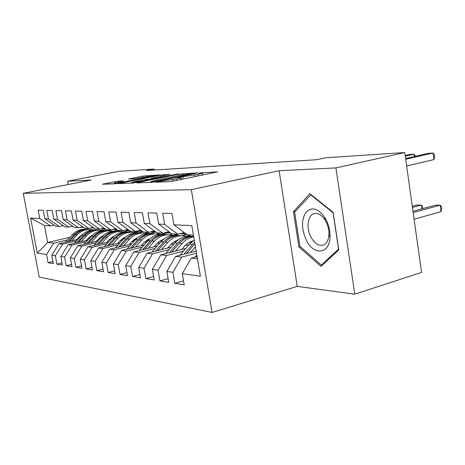 <?xml version="1.0" encoding="UTF-8"?>
<svg xmlns="http://www.w3.org/2000/svg" width="465" height="465" viewBox="0 0 465 465"><rect width="100%" height="100%" fill="white"/><g stroke="black" fill="none" stroke-linecap="round" stroke-linejoin="round"><path stroke-width="0.7" d="M156.38 181.896L155.589 182.204L169.644 181.664L173.468 181.1L217.603 171.823L199.781 172.98L198.904 173.253L202.165 173.195L198.073 174.445L178.409 177.374L177.467 177.659L180.577 177.618C180.908 177.828 179.461 178.269 176.235 178.949L156.38 181.896M118.174 181.147L102.405 184.239L115.012 183.774L118.372 183.274L159.437 174.91L142.738 176.084L128.456 179.037L134.123 178.787L153.363 175.712L149.922 176.688L123.789 181.937L114.274 183.233L123.754 180.92L118.174 181.147L118.343 182.111M146.411 170.55L316.729 159.704L325.971 157.734L404.753 152.549L335.91 167.912L279.105 170.725L191.347 189.662L23.25 193.312L91.175 180.042L67.628 181.21L118.529 171.376L154.136 169.033L146.411 170.55M138.047 182.495L136.89 182.925L151.352 182.367L155.019 181.827L198.171 172.852L178.99 174.177L138.047 182.495L138.117 182.879M132.473 183.1L118.871 183.599L160.198 175.166L169.812 174.358L152.433 177.985L151.108 178.368L155.362 178.194L178.351 173.898L132.473 183.1M191.347 189.662L212.057 312.451L39.223 277.07L23.25 193.312M183.536 280.889L174.823 283.307L184.21 284.83L182.292 273.658L200.398 276.216L191.83 225.647L173.904 224.804L171.957 213.458L162.704 213.226L164.633 224.374L158.641 224.089L156.728 213.08L148.021 212.865L149.91 223.682L144.266 223.415L142.389 212.726L134.187 212.528L136.042 223.026L130.712 222.776L128.869 212.395L121.121 212.203L122.946 222.415L117.907 222.177L116.099 212.081L108.769 211.901L110.56 221.828L105.793 221.607L104.021 211.784L97.075 211.61L98.83 221.282L94.314 221.067L92.57 211.499L85.984 211.337L87.711 220.759L83.415 220.555L81.706 211.232L75.452 211.075L77.144 220.259L73.069 220.067L71.389 210.976L65.437 210.831L67.1 219.788L63.217 219.608L61.566 210.738L55.905 210.599L57.538 219.341L53.835 219.166L52.214 210.506L46.814 210.372L48.418 218.91L44.89 218.748L43.297 210.285L38.142 210.157L39.717 218.504L50.458 225.914L44.471 225.531L47.668 242.463L53.69 243.119L67.483 239.934M174.823 283.307L172.928 272.339L166.871 271.484L175.59 256.413L196.137 251.077M168.115 278.645L159.914 280.889L168.754 282.325L166.871 271.484M159.914 280.889L158.054 270.235L152.346 269.433L160.896 254.808L185.797 248.438M153.59 276.524L145.859 278.611L154.194 279.959L152.346 269.433M145.859 278.611L144.028 268.259L138.646 267.497L147.027 253.297L171.132 247.211M139.889 274.513L132.583 276.454L140.459 277.733L138.646 267.497M132.583 276.454L130.787 266.387L125.695 265.672L133.92 251.867L157.269 246.049M126.933 272.606L120.022 274.414L127.474 275.623L125.695 265.672M120.022 274.414L118.261 264.62L113.437 263.94L121.505 250.513L144.15 244.939M114.675 270.793L108.124 272.484L115.186 273.629L113.437 263.94M108.124 272.484L106.392 262.946L101.818 262.301L109.74 249.228L131.711 243.881M103.05 269.066L96.836 270.653L103.538 271.74L101.818 262.301M96.836 270.653L95.133 261.353L90.791 260.743L98.568 248.014L119.912 242.87M92.018 267.422L86.112 268.915L92.483 269.95L90.791 260.743M86.112 268.915L84.438 259.848L80.311 259.261L87.943 246.857L108.694 241.905M81.526 265.852L75.911 267.259L81.968 268.241L80.311 259.261M75.911 267.259L74.266 258.412L70.337 257.854L77.835 245.753L98.022 240.98M71.546 264.358L66.193 265.684L71.965 266.619L70.337 257.854M66.193 265.684L64.583 257.04L60.834 256.511L68.198 244.7L87.85 240.103M62.037 262.928L56.928 264.178L62.438 265.073L60.834 256.511M56.928 264.178L55.341 255.738L51.766 255.233L59.003 243.701L78.149 239.254M52.964 261.562L48.087 262.742L53.347 263.597L51.766 255.233M48.087 262.742L46.529 254.495L37.281 253.193L30.597 218.073L39.717 218.504M63.153 225.653L59.346 226.496L55.742 226.263L44.89 218.748M48.418 218.91L59.346 226.496M79.009 237.272L80.288 236.976M107.584 230.675L113.408 229.326M105.636 229.152L100.911 230.233M82.747 234.406L82.352 234.5M69.919 237.353L47.668 242.463L37.281 253.193M46.529 254.495L53.69 243.119M72.645 226.211L68.651 227.1L64.879 226.856L53.835 219.166M57.538 219.341L68.651 227.1M90.274 236.441L91.529 236.15M112.768 231.221L117.599 230.099M59.003 243.701L62.63 244.096L76.684 240.824M88.588 238.051L90.088 237.702M117.447 231.326L120.987 230.506M55.341 255.738L62.63 244.096M82.607 226.792L78.416 227.734L74.458 227.478L63.217 219.608M67.1 219.788L78.416 227.734M100.434 237.156L101.87 236.819M123.068 231.855L128.886 230.495M68.198 244.7L71.999 245.113L86.316 241.754M98.627 238.859L100.359 238.452M127.648 232.041L131.328 231.175M64.583 257.04L71.999 245.113M93.076 227.402L88.67 228.402L84.508 228.129L73.069 220.067M77.144 220.259L88.67 228.402M111.1 237.894L112.733 237.505M133.815 232.523L139.837 231.105M77.835 245.753L81.817 246.188L96.406 242.724M109.153 239.702L111.147 239.231M138.46 232.756L142.924 231.698M74.266 258.412L81.817 246.188M104.084 228.042L99.446 229.106L95.069 228.821L83.415 220.555M87.711 220.759L99.446 229.106M122.312 238.655L124.161 238.214M145.051 233.232L151.119 231.785M87.943 246.857L92.128 247.31L107.002 243.747M117.628 243.422L120.203 240.591L122.487 240.039M149.771 233.506L155.298 232.18M84.438 259.848L92.128 247.31M115.675 228.71L110.786 229.844L106.183 229.541L94.314 221.067M98.83 221.282L110.786 229.844M134.112 239.446L136.204 238.946M156.775 233.988L160.553 233.075M98.568 248.014L102.968 248.49L118.133 244.823M131.833 241.509L134.42 240.882M161.483 234.337L167.173 232.959M95.133 261.353L102.968 248.49M127.898 229.414L122.743 230.617L117.883 230.303L105.793 221.607M110.56 221.828L122.743 230.617M146.562 240.266L148.905 239.696M168.987 234.802L172.8 233.872M109.74 249.228L114.373 249.734L129.84 245.95M144.074 242.474L146.992 241.754M173.387 235.302L179.978 233.686M106.392 262.946L114.373 249.734M140.808 230.152L135.362 231.436L130.229 231.105L117.907 222.177M122.946 222.415L135.362 231.436M159.71 241.108L162.326 240.463M181.635 235.703L186.738 234.447M121.505 250.513L126.393 251.048L142.174 247.142M156.972 243.48L160.268 242.666M186.128 236.267L191.005 235.058M118.261 264.62L126.393 251.048M154.467 230.931L148.695 232.308L143.272 231.954L130.712 222.776M136.042 223.026L148.695 232.308M173.625 241.969L176.531 241.248M133.92 251.867L139.076 252.431L155.188 248.397M170.597 244.532L174.294 243.608M130.787 266.387L139.076 252.431M168.935 231.75L162.82 233.227L157.071 232.849L144.266 223.415M149.91 223.682L162.82 233.227M188.389 242.858L191.603 242.044M147.027 253.297L152.479 253.89L168.929 249.717M185.006 245.636L189.145 244.59M144.028 268.259L152.479 253.89M184.291 232.61L177.793 234.197L171.695 233.802L158.641 224.089M164.633 224.374L177.793 234.197M160.896 254.808L166.668 255.442L183.472 251.117M158.054 270.235L166.668 255.442M193.452 235.214L187.221 234.813L173.904 224.804M175.59 256.413L181.716 257.081L196.503 253.222M172.928 272.339L181.716 257.081M154.31 170.051L154.136 169.033M67.628 181.21L68.239 184.524M279.105 170.725L297.245 286.376L354.778 294.176L335.91 167.912M354.778 294.176L421.557 272.397L404.753 152.549M297.245 286.376L212.057 312.451M54.091 225.118L50.458 225.914M182.292 273.658L191.191 258.116L197.067 256.564L195.62 256.401L196.805 255.018M191.191 258.116L197.445 258.796M44.471 225.531L30.597 218.073M298.925 246.944L321.019 266.393L338.793 249.845L333.143 212.348L309.87 193.696L293.432 211.674L298.925 246.944L300.25 246.578M153.311 181.739L193.44 173.579L179.891 175.357L155.043 180.432L150.567 181.769L153.311 181.739L153.38 182.123M135.338 181.437L131.595 182.524L141.575 181.176L152.479 178.845L144.813 179.525L135.338 181.437M295.473 211.162L293.432 211.674M195.091 257.087L195.62 256.401M414.106 219.218L441.064 211.668L440.181 205.193L435.35 205.17L412.99 211.279M413.176 212.604L440.181 205.193L441.395 206.46L441.75 209.041L441.064 211.668M406.643 165.982L433.95 159.576L433.055 153.02L405.701 159.28M433.95 159.576L434.67 157.129L434.31 154.514L433.055 153.02L428.236 153.322L405.59 158.489M190.452 252.553L195.416 246.81M179.874 255.302L189.546 244.125L194.271 240.045M186.384 253.611L194.905 243.794M194.626 242.149L183.838 254.274M412.455 207.46L421.214 205.094L416.617 205.071L412.281 206.233M421.738 208.89L421.214 205.094L422.476 206.332L422.79 208.599M181.617 249.507L184.483 246.212C186.907 243.48 189.743 241.707 193.004 240.911M175.52 251.071L182.117 243.509C185.413 239.824 189.284 237.609 193.736 236.883M165.517 253.628L174.904 242.916C179.664 237.772 185.192 235.592 191.487 236.377M171.684 252.053L179.351 243.282C183.419 238.801 188.191 236.54 193.667 236.493C187.558 235.929 182.21 238.15 177.618 243.137L169.277 252.664M414.454 156.467L414.135 154.206L405.271 156.211M415.518 156.223L414.135 154.206L409.555 154.49L405.166 155.479M179.618 233.756L180.426 233.761M181.681 233.25L186.401 234.197M179.92 233.68L184.059 233.895M184.925 234.046L180.484 233.54M306.202 239.963C313.497 255.791 329.731 254.396 330.016 236.825C330.179 230.936 328.895 225.263 326.157 219.8L324.727 217.312C317.903 208.233 311.631 206.565 305.912 212.319C301.337 219.806 301.43 229.018 306.202 239.963M310.882 236.964C314.317 243.224 318.281 245.985 322.786 245.247C326.465 244.038 328.517 240.457 328.935 234.511C329.057 230.088 328.087 225.816 326.029 221.706L324.954 219.835C321.588 214.906 318.008 212.825 314.212 213.592C307.766 214.981 306.022 227.844 310.882 236.964M310.568 194.707L333.103 212.784L338.567 249.066L321.356 265.12L299.937 246.299L294.612 212.104L311.004 194.603M322.855 264.678L321.356 265.12M167.4 248.153L172.753 242.591L178.112 239.928M189.894 242.021L190.359 242.358M161.419 249.664L167.882 242.335C172.864 237.016 178.618 234.918 185.146 236.034L186.494 236.371M151.945 252.053L161.059 241.771C165.72 236.79 171.132 234.668 177.299 235.412M157.786 250.583L165.267 242.12C169.958 237.086 175.41 234.947 181.617 235.703M179.449 235.528C173.428 234.965 168.156 237.115 163.633 241.986L155.513 251.158M153.956 246.874L159.059 241.579L164.023 239.016M175.793 240.765L176.491 241.254M148.079 248.339L154.415 241.225C159.309 236.051 164.959 234.011 171.37 235.104L172.573 235.395M139.105 250.577L147.951 240.69C152.514 235.854 157.815 233.79 163.86 234.5M144.638 249.194L151.939 241.015C156.531 236.139 161.867 234.058 167.952 234.779M165.9 234.61C159.995 234.069 154.822 236.162 150.387 240.887L142.488 249.734M164.604 232.791L166.435 232.872M167.034 232.209L170.829 233.157M165.203 232.651L169.87 233.006M170.69 233.139L165.819 232.5M150.602 231.849L153.183 232.029M153.218 231.227L156.019 232.076M151.357 231.675L156.147 232.169M156.281 232.268L152.003 231.518M141.209 245.66L143.894 242.666L150.66 238.161M162.436 239.591L162.924 239.917M135.437 247.084L141.656 240.167C146.458 235.133 152.008 233.151 158.315 234.221L159.385 234.47M126.928 249.182L135.524 239.661C139.988 234.965 145.185 232.959 151.113 233.639M132.182 247.886L139.308 239.975C143.801 235.238 149.032 233.215 154.996 233.901M161.675 240.62L161.169 240.207M153.049 233.744C147.254 233.227 142.18 235.261 137.832 239.853L130.136 248.391M137.46 230.942L140.622 231.227M140.163 230.309L141.842 230.907M138.297 230.745L142.476 231.372L138.959 230.588M129.113 244.514L131.746 241.602L137.977 237.359M123.446 245.892L129.543 239.167C134.263 234.267 139.721 232.337 145.917 233.383L146.859 233.599M115.367 247.862L123.719 238.685C128.096 234.122 133.188 232.169 139.006 232.82M120.354 246.648L127.317 238.981C131.717 234.383 136.844 232.407 142.691 233.07M149.126 239.481L148.556 239.045M140.843 232.919C135.152 232.419 130.177 234.401 125.916 238.87L118.418 247.118M147.794 239.458L148.248 239.853M125.062 230.076L128.689 230.466M127.794 229.443L128.119 229.576M125.951 229.873L129.468 230.553M129.305 230.437L126.614 229.716M120.203 240.591L125.922 236.609M112.053 244.764L118.04 238.22C122.673 233.442 128.038 231.564 134.129 232.581L134.96 232.773M104.369 246.613L112.501 237.76C116.785 233.32 121.784 231.413 127.486 232.041M109.118 245.474L115.919 238.045C120.232 233.564 125.259 231.646 130.996 232.279M136.954 238.225L136.576 237.952M129.235 232.134C123.649 231.651 118.767 233.587 114.588 237.935L107.27 245.915M135.85 238.324L136.385 238.766M113.344 229.251L117.11 229.745M114.251 229.042L117.052 229.704M116.703 229.454L114.913 228.89M106.694 242.381L109.217 239.632L114.448 235.912M101.219 243.689L107.095 237.313C111.647 232.657 116.918 230.826 122.911 231.826L123.638 231.989M93.907 245.433L101.818 236.877C106.02 232.558 110.92 230.698 116.517 231.297M123.399 237.894L123.824 238.295M98.423 244.358L105.073 237.144C109.304 232.791 114.233 230.919 119.865 231.524M118.186 231.39C112.704 230.925 107.909 232.808 103.805 237.04L96.668 244.776M124.486 237.266L124.847 237.545M102.236 228.466L105.45 229.018M112.821 229.373L113.588 229.309M103.154 228.257L105.177 228.827M104.555 228.385L103.805 228.106M96.278 241.393L98.754 238.719L103.521 235.255M90.902 242.666L96.668 236.453C101.143 231.907 106.328 230.123 112.216 231.099L112.85 231.239M83.927 244.311L91.634 236.04C95.755 231.832 100.568 230.012 106.061 230.594M112.629 236.842L113.036 237.202M88.234 243.294L94.738 236.296C98.888 232.052 103.724 230.222 109.252 230.809M107.653 230.681C102.265 230.227 97.557 232.064 93.535 236.191L86.56 243.689M91.686 227.716L94.302 228.274M101.103 228.722L102.963 228.652M92.605 227.513L93.761 227.891M86.351 240.452L88.78 237.848L93.087 234.639M81.061 241.69L86.722 235.633C91.123 231.192 96.22 229.454 102.015 230.413L102.562 230.53M74.406 243.247L81.921 235.232C85.967 231.134 90.687 229.361 96.081 229.913M78.515 242.282L84.886 235.482C88.954 231.343 93.703 229.559 99.126 230.123M97.598 230.001C92.308 229.565 87.687 231.361 83.735 235.383L76.923 242.66M81.654 227.007L83.619 227.507M90.245 228.048L92.837 228.019M76.87 239.551L79.253 237.011L83.13 234.058M71.668 240.76L77.231 234.848C81.555 230.512 86.571 228.815 92.273 229.751L92.738 229.85M65.315 242.236L72.639 234.47C76.609 230.466 81.247 228.734 86.548 229.274M69.239 241.323L75.475 234.703C79.469 230.669 84.124 228.925 89.454 229.466M87.995 229.355C82.793 228.931 78.254 230.681 74.371 234.61L67.716 241.678M72.092 226.333L73.354 226.705M80.027 227.373L83.171 227.414M160.838 182.001L160.745 181.443M172.91 181.21L172.649 179.688M176.497 180.472L176.235 178.949M181.385 179.461L180.966 176.991M183.169 179.089L182.803 176.909M194.847 176.671L194.597 175.166M198.328 175.95L198.073 174.445M202.728 175.038L202.322 172.608M159.059 182.071L158.96 181.513M179.211 175.497L178.99 174.177M182.658 174.834L182.46 173.66M151.584 182.356L151.491 181.809M120.354 183.565L120.29 183.198M160.402 176.375L160.198 175.166M163.697 175.706L163.523 174.671M151.462 178.868L151.381 178.38M155.438 178.63L155.362 178.194M129.828 178.99L129.776 178.67M142.929 177.188L142.738 176.084M146.097 176.584L145.929 175.607M103.881 184.204L103.817 183.844M115.157 182.832L114.942 181.629M194.26 244.514L195.038 244.578M189.546 244.125L192.423 244.363M180.281 254.791L181.385 254.907M179.351 243.282L182.117 243.509M174.904 242.916L177.618 243.137M165.807 253.274L166.58 253.355M165.267 242.12L167.882 242.335M161.059 241.771L163.633 241.986M152.131 251.838L152.607 251.891M151.939 241.015L154.415 241.225M147.951 240.69L150.387 240.887M139.308 239.975L141.656 240.167M135.524 239.661L137.832 239.853M127.317 238.981L129.543 239.167M123.719 238.685L125.916 238.87M115.919 238.045L118.04 238.22M112.501 237.76L114.588 237.935M105.073 237.144L107.095 237.313M101.818 236.877L103.805 237.04M94.738 236.296L96.668 236.453M91.634 236.04L93.535 236.191M84.886 235.482L86.722 235.633M81.921 235.232L83.735 235.383M75.475 234.703L77.231 234.848M72.639 234.47L74.371 234.61M180.908 179.56L180.6 177.764M202.478 175.09L202.188 173.335M193.498 173.939L193.446 173.608M150.677 182.396L150.567 181.769M151.195 178.88L151.108 178.368M131.7 183.129L131.595 182.524M152.543 179.217L152.485 178.88M114.373 183.797L114.274 183.233M153.45 176.223L153.374 175.793M181.187 233.697L183.96 233.878M328.935 234.511L330.016 236.825M324.954 219.835L324.727 217.312M165.092 232.674L165.424 232.698M167.069 232.802L169.69 232.971M150.927 231.773L152.148 231.855M153.706 231.954L156.054 232.099M137.547 230.925L139.564 231.053M141.04 231.146L142.273 231.221M125.41 230.152L127.613 230.291M114.163 229.437L116.256 229.571M103.451 228.751L105.235 228.867M93.238 228.106L94.139 228.158"/></g></svg>
